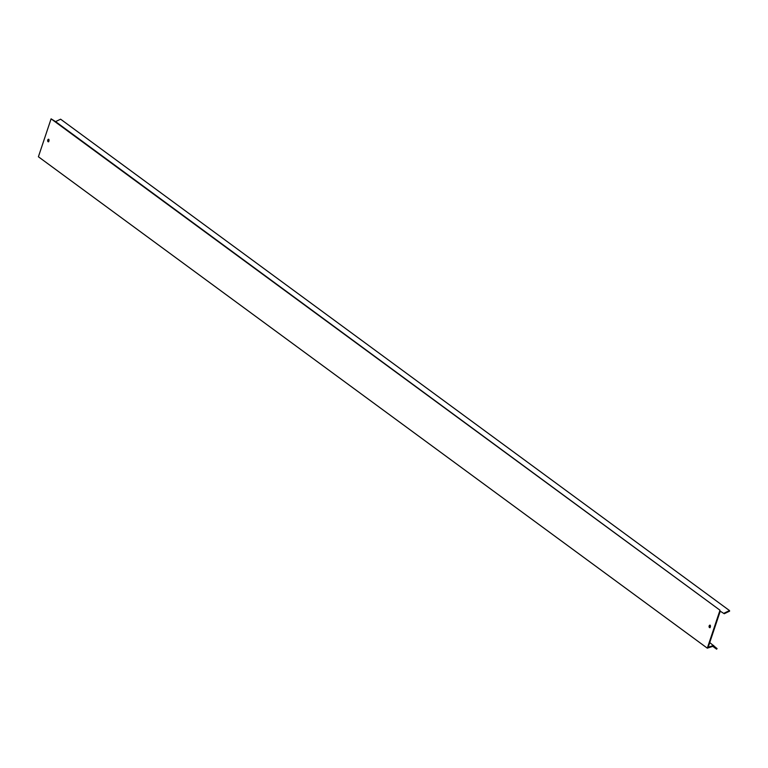 <?xml version="1.0" encoding="UTF-8"?>
<svg xmlns="http://www.w3.org/2000/svg" width="768" height="768" viewBox="0 0 768 768"><rect width="100%" height="100%" fill="white"/><g stroke="black" fill="none" stroke-linecap="round" stroke-linejoin="round"><path stroke-width="1.15" d="M709.507 627.629A1.306 0.835 -85.9 0 0 710.006 625.142A1.306 0.835 -85.9 0 0 709.507 627.629M710.093 627.696A1.306 0.835 94.1 0 1 710.266 625.229M48.096 141.744A1.306 0.835 -85.9 0 0 48.586 139.258A1.306 0.835 -85.9 0 0 48.096 141.744M48.682 141.802A1.306 0.835 94.1 0 1 48.854 139.344M709.738 642.557L717.072 648.614L716.611 649.162L712.781 646.349M713.664 645.437L708.173 647.261L720.23 611.203L724.272 613.718L729.6 611.165L729.523 610.589L60.614 119.194L55.565 121.613L51.091 118.838L38.4 156.768L707.309 648.163L713.386 646.147L716.611 649.162M51.091 118.838L720 610.224L707.309 648.163M55.565 121.613L720 610.224M729.523 610.589L724.474 612.998"/></g></svg>
